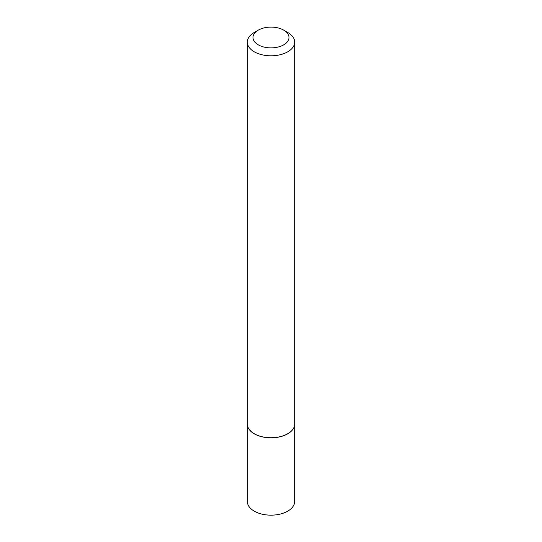 <?xml version="1.0" encoding="UTF-8"?>
<svg xmlns="http://www.w3.org/2000/svg" width="542" height="542" viewBox="0 0 542 542"><rect width="100%" height="100%" fill="white"/><g stroke="black" fill="none" stroke-linecap="round" stroke-linejoin="round"><path stroke-width="0.81" d="M294.482 425.816A23.658 13.658 180 0 1 294.469 425.87A23.658 13.658 180 0 1 278.669 437.089A23.658 13.658 180 0 1 254.273 433.824A23.658 13.658 180 0 1 247.531 425.87A23.658 13.658 180 0 1 247.518 425.816M294.658 424.671L294.658 501.506A23.658 13.658 180 0 1 280.051 514.121A23.658 13.658 180 0 1 254.273 511.16A23.658 13.658 180 0 1 247.342 501.506L247.342 424.671M294.679 42.127L294.679 424.061A23.679 13.672 180 0 1 294.496 425.761A23.679 13.672 180 0 1 278.676 436.994A23.679 13.672 180 0 1 254.259 433.729A23.679 13.672 180 0 1 247.504 425.761A23.679 13.672 180 0 1 247.321 424.061L247.321 42.127A23.679 13.672 180 0 1 254.259 32.466L258.277 30.142A17.994 10.393 0 0 0 258.277 44.837A17.994 10.393 0 0 0 283.723 44.837A17.994 10.393 0 0 0 283.723 30.142L287.741 32.466A23.679 13.672 180 0 1 294.679 42.127A23.679 13.672 180 0 1 280.065 54.762A23.679 13.672 180 0 1 254.259 51.795A23.679 13.672 180 0 1 247.321 42.127M287.741 32.466L283.723 30.142A17.994 10.393 0 0 0 258.277 30.142"/></g></svg>
